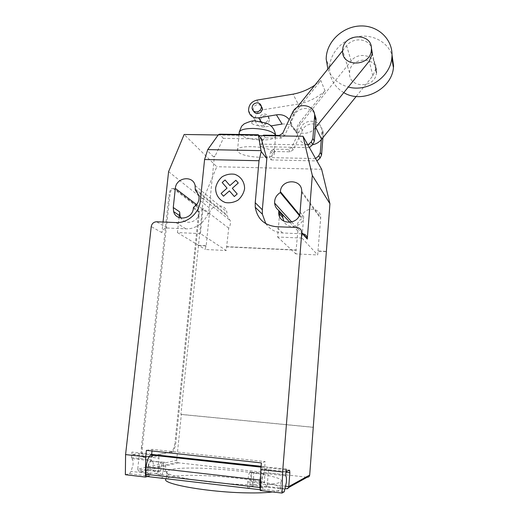 <?xml version="1.0" encoding="UTF-8"?>
<svg xmlns="http://www.w3.org/2000/svg" width="519" height="519" viewBox="0 0 519 519"><rect width="100%" height="100%" fill="white"/><g stroke="black" fill="none" stroke-linecap="round" stroke-linejoin="round"><path stroke-width="0.39" stroke-dasharray="2.6 1.95" d="M376.509 72.355L376.489 72.602C375.73 88.684 348.23 88.768 349.592 72.842L349.611 72.439C350.098 56.195 378.182 55.955 376.509 72.355M315.61 158.58L269.387 157.594L270.756 151.237L273.416 149.128L288.499 149.414L291.678 147.422L300.884 127.843C305.159 117.456 322.383 119.96 321.942 131.015L321.3 139.637M322.915 137.632L323.201 133.623C323.629 122.666 306.567 120.168 302.337 130.464L293.222 149.855L290.076 151.827L275.128 151.529L272.494 153.618L271.139 159.917L269.387 157.594M271.139 159.917L316.934 160.929M272.494 153.618L270.756 151.237M275.128 151.529L273.416 149.128M290.076 151.827L288.499 149.414M293.222 149.855L291.678 147.422M323.123 134.972L321.864 132.384M307.916 144.95L259.202 144.094L260.655 137.399L262.828 135.673M314.222 112.947C309.778 105.947 297.458 107.589 294.072 115.562L284.431 136.01L281.11 138.093L265.378 137.846L262.595 140.052L261.154 146.682L259.202 144.094M261.154 146.682L309.395 147.571M262.595 140.052L260.655 137.399M265.378 137.846L263.464 135.167M281.11 138.093L279.358 135.401M284.431 136.01L282.706 133.299M327.885 69.021C331.485 78.168 338.304 84.162 348.333 87.004M343.792 92.622C334.534 86.997 329.792 78.875 329.565 68.255L329.649 66.289C330.687 52.289 342.741 39.45 357.468 36.693C372.168 33.845 387.317 41.65 392.02 54.832M261.109 105.617L258.196 104.494C254.92 104.903 253.259 106.713 253.207 109.918L253.441 110.871M263.633 122.756C261.375 122.575 260.025 121.401 259.597 119.24C259.643 116.133 261.252 114.381 264.424 113.992C266.721 114.174 268.07 115.367 268.479 117.579L268.485 118.416C267.979 121.07 266.357 122.516 263.633 122.756M265.423 115.516C262.718 115.75 261.115 117.19 260.609 119.824L260.622 120.732C261.051 122.886 262.387 124.054 264.638 124.236C267.765 123.866 269.374 122.147 269.458 119.085C269.056 116.885 267.707 115.698 265.423 115.516M325.076 90.903L320.826 80.503L294.409 113.33C292.171 116.211 291.127 119.389 291.269 122.867L291.412 124.229L296.641 133.214L296.498 131.891C296.355 128.517 297.368 125.442 299.528 122.653L325.076 90.903C317.226 97.773 308.26 102.159 298.185 104.06L293.047 94.153M282.096 124.08C289.537 123.353 294.383 126.402 296.641 133.214M291.412 124.229L289.2 119.539M255.244 120.752C256.639 125.293 259.818 127.343 264.781 126.921L270.97 125.903M298.185 104.06L263.159 109.736C257.684 111.215 255.011 114.68 255.14 120.123L248.601 110.839M314.942 85.097L320.826 80.503M315.37 127.784C307.78 137.814 290.4 133.195 290.361 121.303C290.218 117.807 291.276 114.608 293.52 111.715L296.849 107.576M342.631 50.7L346.627 45.73C352.855 37.342 367.484 38.108 371.28 47.138M356.196 96.456L372.837 75.858L375.808 68.605C377.501 56.097 358.785 50.473 351.142 61.021L300.345 124.145C298.198 126.921 297.192 129.984 297.335 133.338C298.743 141.57 303.81 145.378 312.542 144.769M273.779 152.43L274.116 153.086C276.867 159.489 242.762 158.133 238.033 151.717L237.488 150.77C234.471 144.334 270.094 145.904 273.779 152.43M167.105 471.057C159.677 475.307 208.1 483.864 247.771 484.629C265.196 484.967 275.972 484.201 280.091 482.326L280.798 481.885C290.601 474.528 190.33 463.837 170.07 469.773L167.105 471.057L166.307 478.765L169.291 477.357C189.643 470.804 290.037 481.677 280.169 489.696L279.462 490.176C278.152 490.883 275.829 491.474 272.501 491.934M158.782 469.695C158.49 474.736 159.229 476.812 161 475.917C162.272 474.574 163.135 472.108 163.589 468.508C163.881 463.499 163.141 461.43 161.364 462.319C160.099 463.636 159.242 466.094 158.782 469.695M125.364 474.71L129.484 473.73L149.329 476.046L150.004 474.638C148.175 475.521 147.402 473.451 147.701 468.43C148.168 464.842 149.057 462.397 150.361 461.08L151.288 460.749L131.521 458.536L131.897 452.062C131.781 453.684 132.014 454.521 132.605 454.579L138.502 453.522C139.066 453.58 139.287 454.397 139.17 455.98L137.723 469.195L176.661 460.288L177.277 462.182L178.562 462.844L307.209 477.221M129.484 473.73L131.028 471.395L133.007 465.024C133.318 461.242 132.825 459.081 131.521 458.536M253.512 478.758C253.797 473.607 253.311 471.518 252.046 472.491C251.144 473.892 250.502 476.442 250.126 480.153C249.847 485.33 250.333 487.425 251.585 486.446C252.5 485.018 253.142 482.456 253.512 478.758M260.285 490.507L262.796 489.281L263.25 487.802C262.063 488.794 261.615 486.692 261.894 481.502C262.257 477.778 262.867 475.209 263.73 473.802L264.327 473.419L265.112 461.625L261.394 462.909M214.963 156.102L213.484 156.822L215.041 156.18L223.332 138.372L261.388 138.982M223.332 138.372L219.667 134.181M263.204 473.471L249.944 471.985C248.757 473.957 248.05 477.259 247.816 481.898L247.66 488.262L261.018 489.826L261.18 483.436C261.42 478.778 262.089 475.462 263.204 473.471C264.742 472.725 265.099 475.845 264.275 482.845L267.097 486.861L267.687 486.582C267.343 486.588 267.227 485.758 267.33 484.104L268.472 470.344C268.576 468.689 268.453 467.853 268.115 467.82L264.534 469.202C264.177 469.176 264.054 468.313 264.158 466.62L261.109 466.289M286.06 469.033L261.089 466.458M249.944 471.985C251.579 471.252 251.975 474.366 251.118 481.334L264.275 482.845M262.796 489.281L284.25 491.785M146.397 450.362L152.19 449.357L265.112 461.625M152.19 449.357L152.015 450.972M165.211 471.479L152.794 470.052C153.883 463.311 153.235 460.249 150.86 460.878C149.18 462.734 148.226 465.913 147.986 470.415L147.902 476.604L160.501 478.077L160.592 471.862C160.832 467.347 161.759 464.155 163.375 462.28C165.658 461.644 166.275 464.706 165.211 471.479L169.551 475.566L157.315 474.152L158.217 473.912C157.685 473.892 157.478 473.081 157.594 471.479L158.996 458.186L139.17 455.98M158.71 455.864L158.996 458.186M152.164 454.294C152.041 455.929 152.262 456.765 152.82 456.817L158.373 455.714L138.502 453.522M260.687 474.989C261.375 471.271 262.179 468.735 263.094 467.385L263.788 466.756M151.665 454.235L131.897 452.062M151.574 455.079L151.288 460.749M260.304 489.741L261.012 489.826L260.311 489.469M149.329 476.046L147.286 476.578M267.097 486.861L254.148 485.362L251.118 481.334M254.148 485.362L247.66 488.262M160.501 478.077L169.551 475.566M152.794 470.052L157.315 474.152M178.562 462.844L140.798 471.894L138.761 471.284L137.723 469.195L157.594 471.479M144.918 457.44L172.522 451.848C174.17 450.252 175.286 447.06 175.883 442.266L199.024 216.507C199.4 211.285 198.809 207.814 197.265 206.095L174.099 188.566L172.256 188.708C171.082 189.863 170.29 192.127 169.875 195.514L142.316 447.722C141.862 454.015 142.725 457.258 144.918 457.44L171.653 451.757C173.307 450.161 174.429 446.963 175.02 442.175L175.883 442.266M142.316 447.722L141.363 447.618C140.902 453.911 141.778 457.148 143.971 457.336M199.024 216.507L198.2 216.475L175.02 442.175M141.363 447.618L168.967 195.481L169.875 195.514M174.099 188.566L171.354 188.676C170.174 189.831 169.382 192.101 168.967 195.481M173.197 188.54L196.435 206.062L197.265 206.095M198.2 216.475C198.576 211.259 197.986 207.788 196.435 206.062M163.044 222.035L161.876 232.642C162.479 229.729 164.205 228.191 167.06 228.016L185.783 228.821C197.084 229.567 208.379 219.518 209.3 207.853L214.412 156.089M213.484 156.822L207.172 150.413M215.041 156.18L214.49 156.167M266.993 157.289L266.429 157.276M265.812 223.663C269.835 229.379 275.433 232.48 282.602 232.966L302.999 233.855M218.181 134.998L258.923 135.615M228.723 228.159L202.994 208.495L200.438 233.602L226.206 250.502L228.723 228.159C230.313 225.765 230.799 223.215 230.189 220.517L226.998 215.742L226.848 211.908C224.928 202.475 209.858 204.577 209.352 214.295L206.179 245.902L205.796 245.669L205.414 249.496L226.206 250.502M226.576 246.655L296.096 249.957L295.778 253.888L317.686 254.952L317.985 250.995L326.153 251.384M313.028 427.312L180.91 414.441L181.345 414.409L176.661 460.288M168.597 171.633L203.266 199.432L180.91 414.441M198.174 245.305L205.796 245.669M193.457 207.36L199.419 211.771L199.335 212.634C198.809 221.97 185.335 225.953 181.021 218.103M202.994 208.495L199.419 211.771M196.052 190.557L226.998 215.742M299.294 215.456L301.935 218.629C298.477 220.789 296.823 223.858 296.985 227.835L297.893 231.072L296.096 249.957M289.952 222.404L297.893 231.072M282.868 214.918L280.111 211.908M300.092 212.161L303.693 216.592L301.974 238.072L277.6 237.001L279.384 216.06M279.559 213.99L279.767 211.538M277.6 237.001L295.778 253.888M317.985 250.995L320.716 217.604C320.852 206.257 302.408 206.562 302 217.844L301.935 218.629M301.974 238.072L317.686 254.952M200.438 233.602L177.446 232.59L179.049 217.558M179.276 215.411L179.652 211.888M177.446 232.59L205.414 249.496M303.693 216.592C303.368 226.868 287.74 230.378 283.783 221.126M296.343 250.19L226.926 246.888M181.345 414.409L313.035 427.241M206.179 245.902L198.563 245.539M326.14 251.611L318.199 251.228M203.266 199.432L216.773 166.709L184.154 134.479M321.637 169.265L216.773 166.709M302.337 130.464L300.884 127.843M294.072 115.562L292.457 112.642M264.781 126.921L261.057 121.498M263.159 109.736L256.899 100.109M294.409 113.33L293.52 111.715M351.142 61.021L346.627 45.73M300.345 124.145L299.528 122.653M372.837 75.858L369.275 61.099M274.116 153.086L275.673 135.349C275.725 138.417 271.035 139.987 261.602 140.059C250.846 139.572 243.547 137.593 239.713 134.11L239.233 132.021M251.786 123.314C251.183 121.946 252.87 121.206 256.84 121.109C265.443 121.115 268.595 125.877 260.013 125.637C255.919 125.462 253.175 124.683 251.786 123.314M150.789 473.685L131.028 471.395M285.703 475.813L264.327 473.419M264.534 469.202L285.859 471.563M289.557 470.188L268.115 467.82M268.472 470.344L285.8 472.264M264.21 472.387L285.599 474.775M247.816 481.898L261.18 483.436M263.769 486.783L285.132 489.255M147.986 470.415L160.592 471.862M132.605 454.579L152.82 456.817M131.288 457.531L151.074 459.743M140.798 471.894L158.217 473.912M286.449 488.749L288.519 487.601M267.687 486.582L285.333 488.619M285.872 486.238L267.33 484.104M171.886 452.159L171.017 452.068M161.876 232.642L151.243 226.569M167.06 228.016L156.615 221.769M302.629 233.829L296.959 227.536M282.602 232.966L276.199 226.686M209.3 207.853L200.347 200.808M185.783 228.821L175.973 222.567M195.365 189.046L227.075 214.97M196.643 204.629L209.352 214.295M301.695 192.348L320.69 218.557M299.528 214.853L302 217.844M193.366 208.242L199.335 212.634M375.73 69.267L372.305 54.21M349.592 72.842L342.637 50.46M323.201 133.623L321.942 131.015M329.565 68.255L326.179 59.03M253.207 109.918L252.098 108.302M260.622 120.732L259.597 119.24M269.458 119.085L268.479 117.579M297.335 133.338L296.498 131.891M291.269 122.867L290.361 121.303M375.808 68.605L372.383 53.522M237.488 150.77L239.045 134.473M280.798 481.885L280.169 489.696M150.004 474.638L161 475.917M252.046 472.491L263.73 473.802M263.25 487.802L251.585 486.446M163.375 462.28L150.86 460.878M261.031 467.158L263.094 467.385M150.361 461.08L161.364 462.319M177.277 462.182L138.761 471.284M171.653 451.757L172.522 451.848M198.842 195.319L230.189 220.517M195.131 185.568L226.848 211.908M291.769 222.074L296.985 227.835M301.727 191.264L320.716 217.604M171.354 188.676L172.256 188.708"/><path stroke-width="0.78" d="M342.663 50.038L342.637 50.46C341.152 67.412 370.514 67.146 371.351 50.032L371.37 49.772C373.174 32.314 343.208 32.768 342.663 50.038M318.783 155.758L320.08 158.133L316.934 160.929L315.61 158.58L318.783 155.758L320.307 152.489L321.3 139.637M320.08 158.133L321.585 154.889L320.307 152.489M321.585 154.889L322.915 137.632M311.27 141.959L312.717 144.613L309.395 147.571L307.916 144.95L311.27 141.959L312.886 138.508L314.65 115.893C315.13 104.248 296.978 101.692 292.457 112.642L282.706 133.299L279.358 135.401L263.464 135.167L262.828 135.673M312.717 144.613L314.306 141.194L315.967 120.22L314.566 117.326M315.967 120.22L316.052 118.799L314.222 112.947M314.306 141.194L312.886 138.508M348.333 87.004C367.231 92.453 390.113 77.396 391.806 58.199L391.962 56.539C393.13 39.742 378.435 25.522 360.984 25.95C343.552 26.132 327.437 40.586 326.263 57.019L326.179 59.03L327.885 69.021M392.02 54.832L393.584 65.991L393.434 67.613C391.709 89.476 362.301 104.111 343.792 92.622M256.276 111.935C253.934 111.754 252.539 110.541 252.098 108.302C252.15 105.078 253.823 103.262 257.113 102.846C259.494 103.028 260.895 104.261 261.317 106.551L261.323 107.42C260.785 110.177 259.104 111.682 256.276 111.935M253.441 110.871C254.154 112.545 255.465 113.434 257.366 113.531C260.175 113.278 261.848 111.786 262.38 109.042L261.109 105.617M270.97 125.903L282.096 124.08L276.413 114.848L258.54 117.826C253.097 118.241 249.788 115.919 248.601 110.839C248.478 105.227 251.241 101.646 256.899 100.109L293.047 94.153C300.89 92.68 308.195 89.664 314.942 85.097M289.2 119.539C285.963 115.646 281.7 114.083 276.413 114.848M255.14 120.123L255.244 120.752M296.849 107.576L342.631 50.7M371.28 47.138L372.383 53.522L369.275 61.099L315.37 127.784M312.542 144.769C316.233 144.048 319.25 142.212 321.598 139.267L315.675 127.402M321.598 139.267L356.196 96.456M288.519 487.601L307.209 477.221C308.617 477.233 309.441 476.513 309.694 475.067L288.765 486.569L289.855 472.718L289.557 470.188L286.378 471.622L286.06 469.033L285.703 475.813C286.384 476.306 286.598 478.531 286.345 482.495L284.25 491.785L282.012 493.05L282.608 472.024L260.823 469.604L260.285 490.507L282.012 493.05M207.743 149.615L218.486 134.564L219.667 134.181L258.3 134.758L261.2 151.477L259.033 160.734L204.577 159.521L207.743 149.615L261.038 150.653M258.066 135.161L218.486 134.564M266.409 157.199L261.388 138.982L258.3 134.758M266.182 157.958L266.935 157.212L266.37 157.199L266.182 157.958L261.2 151.477M259.033 160.734L255.225 202.702L262.322 209.786L266.935 157.212M125.579 454.586L125.364 474.71L145.437 477.058L145.696 456.817L125.579 454.586L151.243 226.569C151.872 223.553 153.663 221.95 156.615 221.769L175.973 222.567C187.657 223.313 199.367 212.887 200.347 200.808L204.577 159.521M145.696 456.817L146.397 450.362L261.394 462.909L260.823 469.604M255.225 202.702L255.264 207.263C257.353 218.843 264.327 225.317 276.199 226.686L296.959 227.536C299.885 227.912 301.494 229.567 301.786 232.506L282.608 472.024M261.089 466.458L151.593 454.397L261.109 466.289M152.015 450.972L151.652 454.391M158.373 455.714L158.71 455.864M151.593 454.397L150.523 454.962C148.382 457.096 146.903 461.112 146.073 467.022L145.975 474.269L259.818 487.503L260.013 480.023L146.073 467.022M260.013 480.023L260.687 474.989M151.645 454.404L151.574 455.079M145.975 474.269C146.371 476.007 147.013 476.786 147.896 476.604L260.304 489.741M260.311 489.469L259.818 487.503M147.286 476.578L145.437 477.058M272.501 491.934C266.429 492.765 257.943 493.076 247.05 492.881C207.295 492.33 158.82 483.403 166.307 478.765M285.872 486.238L288.765 486.569C288.506 488.217 287.734 488.943 286.449 488.749L285.333 488.619M262.322 209.786L262.367 214.185L265.812 223.663M302.999 233.855C305.626 234.367 307.053 235.95 307.293 238.623L307.28 239.084L301.766 232.979M258.923 135.615L303.025 136.283L312.302 175.396L307.28 239.084M163.044 222.035L168.597 171.633L184.154 134.479L218.181 134.998M280.318 192.588C276.368 195.073 274.467 198.576 274.622 203.111C274.94 206.192 276.329 208.644 278.787 210.467L278.703 213.069C279.047 225.681 299.606 224.896 300.092 212.161L301.727 191.264C301.935 178.335 280.928 178.847 280.396 191.686L280.318 192.588L299.294 215.456M193.457 207.36C197.914 204.408 199.705 200.392 198.842 195.319L195.274 189.922L195.131 185.568C193.036 174.884 175.993 177.407 175.325 188.423L173.262 207.503L173.638 211.616C176.194 221.879 192.744 219.115 193.366 208.242L193.457 207.36M309.694 475.067L329.928 203.74L321.637 169.265L303.025 136.283M195.274 189.922L196.052 190.557M278.787 210.467L282.868 214.918L282.79 217.455L283.783 221.126M280.111 211.908L289.952 222.404M279.384 216.06L279.559 213.99M312.302 175.396L329.928 203.74M179.049 217.558L179.276 215.411M181.021 218.103L180.028 215.91L179.652 211.888L173.262 207.503M237.215 193.957L234.322 196.539L229.417 190.882L223.475 196.188L221.113 193.444L227.05 188.144L222.184 182.532L225.058 179.97L229.93 185.575L235.873 180.275L238.253 182.999L232.304 188.306L237.215 193.957M244.572 188.832C244.754 182.098 240.816 176.363 234.627 174.287C230.274 173.644 226.122 174.468 222.164 176.758C218.726 179.801 216.546 183.531 215.638 187.949C215.411 194.631 219.258 200.399 225.441 202.553C229.813 203.234 233.998 202.429 238.007 200.139C241.484 197.064 243.677 193.302 244.572 188.832M261.057 121.498L258.54 117.826M239.045 134.473L239.175 133.098C239.064 130.12 243.696 128.563 253.077 128.433C264.437 128.972 271.859 131.041 275.336 134.635L275.673 135.342C274.616 129.218 271.625 125.183 266.688 123.243L255.069 120.946C253.376 120.402 249.756 121.368 244.209 123.846L241.614 126.227L239.233 132.021M285.859 471.563L286.267 471.609M285.8 472.264L289.855 472.718M152.164 454.294L151.665 454.235M175.325 188.423L196.643 204.629M278.709 211.376L282.797 215.8M280.396 191.686L299.528 214.853M376.489 72.602L375.73 69.267M372.305 54.21L371.351 50.032M316.052 118.799L314.65 115.893M393.434 67.613L391.806 58.199M262.374 108.179L261.317 106.551M150.523 454.962L261.031 467.158M307.293 238.623L301.786 232.506M262.367 214.185L255.264 207.263M274.622 203.111L291.769 222.074M278.703 213.069L282.79 217.455M173.638 211.616L180.028 215.91"/></g></svg>
